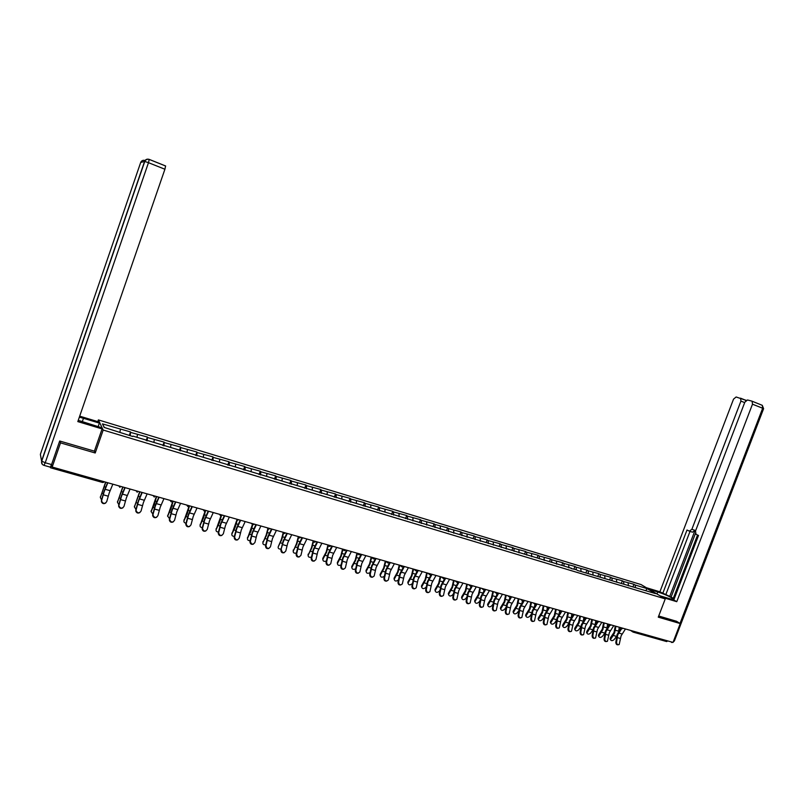 <?xml version="1.0" encoding="UTF-8"?>
<svg xmlns="http://www.w3.org/2000/svg" width="804" height="804" viewBox="0 0 804 804"><rect width="100%" height="100%" fill="white"/><g stroke="black" fill="none" stroke-linecap="round" stroke-linejoin="round"><path stroke-width="1.21" d="M97.786 421.628L98.379 419.909L641.059 584.568L665.26 598.89L103.183 430.05L98.379 419.909M104.359 427.487L102.46 423.889L104.168 427.426L132.771 436.502M102.46 423.889L130.539 431.939L129.313 435.456M130.218 435.728L130.539 431.939M130.851 432.482L147.423 437.054L146.207 440.552M147.182 440.843L147.423 437.054M147.775 437.597L164.117 442.11L162.9 445.577M163.956 445.898L164.117 442.11M164.508 442.652L180.619 447.094L179.403 450.552M180.518 450.883L180.619 447.094M181.041 447.657L196.92 452.029L195.704 455.456M196.9 455.818L196.92 452.029M197.372 452.592L213.03 456.903L211.824 460.31M213.08 460.692L213.03 456.903M213.522 457.476L228.959 461.727L227.753 465.114M229.08 465.516L229.482 462.31L228.959 461.727M229.482 462.31L244.697 466.491L243.501 469.858M244.888 470.27L245.26 467.084L244.697 466.491M245.26 467.084L260.265 471.204L259.069 474.551M260.516 474.983L260.858 471.797L260.265 471.204M260.858 471.797L275.651 475.857L274.466 479.184M275.973 479.636L276.274 476.46L275.651 475.857M276.274 476.46L290.867 480.46L289.681 483.767M291.249 484.239L291.52 481.073L290.867 480.46M291.52 481.073L305.912 485.013L304.726 488.299M306.354 488.792L306.585 485.626L305.912 485.013M306.585 485.626L320.786 489.515L319.61 492.782M321.288 493.294L321.499 490.138L320.786 489.515M321.499 490.138L335.499 493.968L334.323 497.214M336.062 497.736L336.233 494.591L335.499 493.968M336.233 494.591L350.052 498.369L348.876 501.595M350.665 502.138L350.805 499.003L350.052 498.369M350.805 499.003L364.443 502.721L363.267 505.937M365.106 506.49L365.227 503.364L364.443 502.721M365.227 503.364L378.674 507.033L377.508 510.228M379.398 510.791L379.488 507.676L378.674 507.033M379.488 507.676L392.744 511.294L391.588 514.47M393.528 515.052L393.588 511.937L392.744 511.294M393.588 511.937L406.673 515.505L405.548 518.59M407.507 519.263L407.538 516.158L406.673 515.505M407.538 516.158L420.452 519.675L419.366 522.64M421.336 523.424L421.336 520.339L420.452 519.675M421.336 520.339L434.08 523.796L433.034 526.65M435.014 527.545L434.994 524.459L434.08 523.796M434.994 524.459L447.567 527.876L446.552 530.62M448.542 531.625L448.501 528.55L447.567 527.876M448.501 528.55L460.903 531.916L459.898 534.64M461.938 535.655L461.858 532.59L460.903 531.916M461.858 532.59L474.109 535.906L473.104 538.62M475.184 539.645L475.084 536.59L474.109 535.906M475.084 536.59L487.174 539.866L486.169 542.559M488.289 543.594L488.169 540.549L487.174 539.866M488.169 540.549L500.098 543.775L499.103 546.459M501.264 547.504L501.123 544.469L500.098 543.775M501.123 544.469L512.892 547.645L511.897 550.318M514.098 551.333L513.937 548.338L512.892 547.645M513.937 548.338L525.555 551.474L524.57 554.137M526.801 555.082L526.62 552.177L525.555 551.474M526.62 552.177L538.087 555.273L537.102 557.906M539.373 558.79L539.172 555.976L538.087 555.273M539.172 555.976L550.499 559.021L549.514 561.654M551.805 562.468L551.594 559.735L550.499 559.021M551.594 559.735L562.77 562.74L561.795 565.353M564.117 566.116L563.895 563.453L562.77 562.74M563.895 563.453L574.93 566.418L573.955 569.021M635.461 587.553L635.14 585L647.079 588.608L655.481 593.593L577.473 570.458L576.317 569.724L576.066 567.132L574.93 566.418M576.066 567.132L586.96 570.056L585.985 572.649M588.377 573.363L588.116 570.78L586.96 570.056M588.116 570.78L598.879 573.664L597.905 576.237M600.327 576.971L600.045 574.388L598.879 573.664M600.045 574.388L610.668 577.232L609.703 579.795M612.156 580.528L611.864 577.955L610.668 577.232M611.864 577.955L622.346 580.769L621.381 583.312M623.864 584.056L623.552 581.493L622.346 580.769M623.552 581.493L633.914 584.267L632.949 586.799M635.14 585L633.914 584.267M576.317 569.724L571.131 568.549M132.992 436.11L571.493 568.277M136.961 437.306L137.494 434.482M153.845 442.401L154.348 439.587M170.528 447.426L170.991 444.622M187.01 452.391L187.453 449.597M203.311 457.305L203.713 454.511M219.412 462.159L219.783 459.375M235.331 466.953L235.672 464.179M251.069 471.697L251.381 468.933M266.626 476.39L266.908 473.626M282.003 481.023L282.254 478.269M297.209 485.606L297.43 482.862M312.243 490.138L312.434 487.395M327.107 494.621L327.278 491.887M341.811 499.053L341.951 496.329M356.353 503.435L356.463 500.711M370.724 507.766L370.815 505.053M384.945 512.138L385.015 509.354M399.015 516.66L399.055 513.595M412.934 520.891L412.954 517.796M426.703 525.042L426.693 521.957M440.321 529.143L440.29 526.067M453.798 533.203L453.737 530.137M467.134 537.223L467.054 534.157M480.33 541.203L480.219 538.147M493.385 545.132L493.254 542.087M506.299 549.021L506.148 545.986M519.082 552.871L518.912 549.846M531.745 556.69L531.544 553.665M544.268 560.458L544.047 557.443M556.659 564.197L556.418 561.192M568.93 567.885L568.669 564.89M581.081 571.543L580.789 568.559M593.101 575.172L592.799 572.197M605.01 578.759L604.678 575.785M616.789 582.307L616.447 579.342M628.457 585.825L628.095 582.87M667.752 640.919L666.647 641.572L633.441 632.185M645.773 590.669L647.079 588.608M665.26 598.89L658.265 617.16L680.244 623.572L676.285 621.14M680.244 623.572L673.018 642.406L52.19 467.044L60.521 442.873L95.224 452.994L103.183 430.05M60.039 441.105L60.521 442.873M50.33 467.184L51.697 464.732L52.19 467.044M119.876 432.16L120.439 429.326M95.224 452.994L94.44 451.004M618.175 644.768C616.708 644.969 615.924 644.145 615.834 642.285L616.557 642.205C616.738 644.275 617.613 645.049 619.18 644.537L621.09 635.874L625.452 628.969M616.557 642.205L617.713 634.929L621.512 628.849M620.829 628.467L617.11 634.507L615.834 642.285M610.276 639.311L610.387 637.833L614.045 632.376L615.271 626.095M615.944 626.286L614.638 632.788L613.201 635.431L616.557 636.366L614.095 639.602C612.437 640.949 611.211 640.969 610.417 639.642L610.065 638.798M613.201 635.431L610.417 639.642M619.271 627.401L618.557 631.833M649.18 589.362L657.762 591.965C665.019 594.367 670.074 596.628 672.918 598.729C673.521 599.513 672.134 599.422 668.767 598.437L660.084 595.824M662.998 597.553L676.767 601.683L673.802 599.955L698.505 535.474L695.993 534.278L695.51 531.012L744.856 402.151L747.529 399.98L751.8 401.106L762.272 405.316L762.654 408.251L752.484 404.191L752.122 401.246M697.55 535.012L673.159 598.668L674.084 599.211M695.41 533.554L671.099 597.05L673.29 598.337M671.099 597.05L659.893 591.804L733.529 399.136L736.132 396.985L745.097 400.02L745.64 400.834M646.376 587.704L659.893 591.804M676.767 601.683L752.484 404.191M746.273 400.271L745.097 400.02M744.685 402.603L740.926 401.106L691.872 529.303L689.37 531.142L686.998 530.017L662.737 593.463M740.926 401.106L740.584 398.211M676.476 621.261L658.717 616.005M672.275 642.195L668.345 641.089M691.872 529.303L695.028 530.359L669.652 596.618M695.028 530.359L692.515 532.188L689.601 531.223M690.023 531.354L665.893 594.417M78.239 420.351L101.515 427.678L102.098 428.904L77.817 421.597L164.91 169.242L148.479 162.679L45.225 462.762L51.577 464.561L59.687 441.004L94.39 451.144L102.098 428.904M82.249 421.819L83.465 418.301L79.345 417.155M83.465 418.301L99.364 423.105L98.812 421.939L79.696 416.15M98.138 426.653L99.364 423.105M149.273 159.413L165.594 165.966L164.91 169.242M51.577 464.561L50.3 467.144L44.059 465.385M606.407 641.532C604.93 641.733 604.136 640.909 604.045 639.039L604.759 638.949C604.95 641.049 605.834 641.823 607.442 641.27L609.352 632.597L613.703 625.653M604.759 638.949L605.945 631.642L609.733 625.522M609.04 625.17L605.352 631.23L604.045 639.039M594.528 638.265C593.02 638.466 592.226 637.632 592.136 635.753L592.849 635.662C593.04 637.803 593.945 638.567 595.573 637.974L597.503 629.291L601.834 622.296M592.849 635.662L594.055 628.326L597.854 622.145M595.03 620.376L597.141 621.854L593.473 627.914L592.136 635.753M582.518 634.959C581.001 635.17 580.197 634.326 580.106 632.436L580.81 632.346C581.011 634.517 581.935 635.281 583.593 634.647L585.523 625.944L589.855 618.919M580.81 632.346L582.046 624.979L585.845 618.738M585.101 618.497L581.473 624.567L580.106 632.436M570.398 631.622C568.85 631.833 568.046 630.989 567.956 629.09L568.649 628.989C568.86 631.2 569.815 631.964 571.493 631.281L573.433 622.567L577.754 615.492M568.649 628.989L569.915 621.592L573.724 615.281M573.182 615.191L569.353 621.18L567.956 629.09M558.147 628.256C556.589 628.467 555.765 627.622 555.685 625.703L556.368 625.602C556.589 627.854 557.554 628.607 559.272 627.884L561.212 619.16L565.524 612.045M556.368 625.602L557.664 618.175L561.494 611.784M560.689 611.663L557.112 617.763L555.685 625.703M598.578 636.075L598.668 634.587L602.327 629.1L603.573 622.788M604.236 622.979L602.91 629.512L598.709 636.386C599.493 637.743 600.729 637.733 602.417 636.376L604.769 633.25M607.593 624.165L606.899 628.366M586.769 632.808L586.85 631.311L590.488 625.783L591.754 619.452M592.417 619.643L591.061 626.195L586.88 633.09C587.654 634.487 588.9 634.487 590.618 633.11L592.849 630.115M595.784 620.909L595.131 624.869M574.83 629.512L574.9 628.004L578.538 622.447L579.825 616.085M580.468 616.266L579.101 622.859L574.93 629.763C575.704 631.19 576.96 631.21 578.699 629.813L580.81 626.949M583.865 617.613L583.252 621.321M562.78 626.175L562.84 624.668L566.458 619.07L567.765 612.678M568.408 612.859L567.021 619.472L562.86 626.396C563.624 627.874 564.89 627.904 566.659 626.487L568.649 623.753M571.825 614.296L571.242 617.743M550.609 622.819L550.66 621.291L554.257 615.653L555.594 609.241M556.227 609.412L554.81 616.065L550.67 622.989C551.423 624.517 552.7 624.557 554.499 623.12L556.368 620.527M559.664 610.939L559.112 614.115M545.775 624.849C544.187 625.07 543.363 624.216 543.283 622.286L543.966 622.185C544.197 624.467 545.182 625.221 546.931 624.447L548.871 615.713L553.162 608.548M543.966 622.185L545.283 614.718L549.132 608.236M547.534 606.96L548.328 608.176L544.74 614.306L543.283 622.286M538.308 619.412L538.348 617.884L541.936 612.206L543.293 605.764M543.916 605.935L542.479 612.618L538.358 619.552C539.102 621.12 540.389 621.18 542.218 619.723L543.966 617.281M547.373 607.553L546.861 610.447M533.273 621.412C531.675 621.633 530.831 620.778 530.761 618.839L531.424 618.728C531.675 621.05 532.68 621.804 534.459 620.969L536.399 612.236L540.68 605.03M531.424 618.728L532.781 611.231L536.66 604.628M535.715 604.618L532.238 610.819L530.761 618.839M525.886 615.985L525.906 614.437L529.494 608.728L530.871 602.256M531.474 602.427L530.027 609.13L525.916 616.085C526.65 617.693 527.947 617.763 529.806 616.286L531.424 613.995M534.951 604.146L534.489 606.729M520.65 617.934C519.022 618.165 518.168 617.301 518.098 615.341L518.761 615.231C519.022 617.603 520.047 618.336 521.856 617.452L523.796 608.718L528.067 601.462M518.761 615.231L520.138 607.703L524.077 600.96M523.153 601.101L519.615 607.291L518.098 615.341M513.334 612.507L513.344 610.96L516.912 605.211L518.309 598.709M518.912 598.879L517.434 605.613L513.354 612.578C514.068 614.236 515.374 614.316 517.274 612.819L518.761 610.688M522.409 600.699L521.997 602.96M507.887 614.417C506.239 614.658 505.384 613.784 505.314 611.824L505.967 611.703C506.239 614.115 507.294 614.849 509.123 613.894L511.073 605.171L515.334 597.864M505.967 611.703L507.374 604.136L511.394 597.201M510.399 597.472L506.852 603.734L505.314 611.824M506.218 595.292L504.721 602.055L500.661 609.03L500.651 607.442L504.208 601.663L505.626 595.121M500.379 608.166L500.661 609.03C501.364 610.738 502.681 610.829 504.61 609.321L505.967 607.352M510.078 597.392L509.374 599.131M494.993 610.869C493.324 611.11 492.45 610.236 492.39 608.256L493.033 608.136C493.324 610.598 494.4 611.321 496.269 610.296L498.209 601.583L502.45 594.226M493.033 608.136L494.47 600.538L498.651 593.262M497.515 593.814L493.968 600.136L492.39 608.256M493.395 591.674L491.877 598.467L487.827 605.442L487.827 603.894L491.375 598.065L492.812 591.503M487.566 604.578L487.827 605.442C488.52 607.201 489.847 607.311 491.817 605.784L493.033 603.995M496.932 593.684L496.631 595.261M481.968 607.281C480.269 607.533 479.395 606.658 479.335 604.658L479.968 604.528C480.269 607.04 481.375 607.754 483.274 606.658L485.204 597.955L489.445 590.548M479.968 604.528L481.435 596.9L485.666 589.483M484.51 590.086L480.933 596.498L479.335 604.658M474.862 601.854L474.873 600.307L478.4 594.437L479.867 587.845M480.44 588.005L478.893 594.839L474.873 601.814C475.546 603.623 476.883 603.754 478.882 602.206L479.958 600.618M483.998 590.066L483.757 591.322M468.802 603.653C467.084 603.915 466.189 603.03 466.129 601.02L466.762 600.889C467.084 603.452 468.209 604.146 470.139 602.98L472.069 594.287L476.29 586.84M466.762 600.889L468.26 593.221L472.471 585.754M471.365 586.307L467.777 592.829L466.129 601.02M461.767 598.216L461.777 596.679L465.295 590.779L466.782 584.146M467.345 584.307L465.767 591.171L461.777 598.156C462.431 600.015 463.777 600.166 465.817 598.588L466.732 597.211M470.953 586.337L470.752 587.332M455.496 599.985C453.757 600.256 452.853 599.372 452.793 597.342L453.416 597.211C453.757 599.824 454.913 600.508 456.863 599.261L458.803 590.588L463.003 583.081M453.416 597.211L454.943 589.513L459.144 581.995M458.109 582.458L454.471 589.111L452.793 597.342M448.531 594.538L448.552 593.01L452.049 587.071L453.556 580.418M454.109 580.568L452.511 587.463L448.542 594.447C449.175 596.367 450.531 596.528 452.612 594.94L453.376 593.784M457.767 582.538L457.617 583.282M442.059 596.277C440.28 596.558 439.366 595.674 439.316 593.623L439.919 593.483C440.301 596.156 441.476 596.829 443.456 595.493L445.386 586.84L449.567 579.292M439.919 593.483L441.486 585.754L445.667 578.187M444.723 578.538L441.024 585.362L439.316 593.623M435.155 590.829L435.175 589.312L438.652 583.322L440.19 576.639M440.733 576.79L439.115 583.714L435.175 590.709C435.788 592.679 437.155 592.86 439.275 591.252L439.858 590.337M444.451 578.649L444.351 579.171M428.472 592.538C426.673 592.829 425.748 591.945 425.688 589.875L426.291 589.724C426.693 592.447 427.889 593.101 429.899 591.684L431.818 583.061L435.989 575.453M426.291 589.724L427.879 581.965L432.049 574.337M431.235 574.498L427.437 581.563L425.688 589.875M421.638 587.071L421.658 585.573L425.125 579.543L426.693 572.83M427.215 572.971L425.567 579.935L421.668 586.92C422.251 588.95 423.628 589.151 425.788 587.523L426.2 586.88M414.733 588.749C412.914 589.061 411.97 588.166 411.919 586.076L412.502 585.925C412.934 588.709 414.171 589.342 416.191 587.835L418.11 579.232L422.271 571.574M412.502 585.925L414.13 578.126L418.281 570.448M417.668 570.277L413.698 577.734L411.919 586.076M407.97 583.272L408 581.784L411.447 575.714L413.035 568.971M413.557 569.111L411.879 576.106L408.01 583.091C408.563 585.181 409.95 585.402 412.161 583.744L412.382 583.392M400.854 584.92C398.995 585.242 398.05 584.347 397.99 582.237L398.573 582.086C399.035 584.93 400.291 585.543 402.342 583.925L404.261 575.373L408.392 567.654M398.573 582.086L400.231 574.247L404.362 566.519M403.729 566.418L399.809 573.855L397.99 582.237M394.161 579.433L394.191 577.965L397.628 571.855L399.236 565.071M399.749 565.212L398.05 572.237L394.211 579.232C394.734 581.372 396.131 581.604 398.392 579.935L398.412 579.895M386.824 581.051C384.935 581.392 383.97 580.488 383.92 578.357L384.483 578.197C384.985 581.101 386.272 581.694 388.342 579.975L390.252 571.463L394.372 563.694M384.483 578.197L386.181 570.327L390.302 562.549M389.719 562.378L385.769 569.935L383.92 578.357M380.202 575.553L380.081 574.448L383.649 567.946L385.297 561.132M385.789 561.272L384.061 568.327L380.262 575.312C380.604 577.403 381.95 577.744 384.292 576.327M372.644 577.131C370.724 577.493 369.739 576.589 369.689 574.438L370.242 574.267C370.785 577.242 372.091 577.805 374.182 575.986L376.091 567.513L380.191 559.695M370.242 574.267L371.981 566.368L376.071 558.529M375.508 558.368L371.579 565.976L369.689 574.438M366.091 571.624L365.991 570.488L369.528 563.996L371.197 557.152M371.659 557.363L369.92 564.378L366.162 571.363C366.353 573.403 367.639 573.825 370.031 572.629M358.313 573.172C356.353 573.553 355.358 572.649 355.308 570.468L355.85 570.297C356.423 573.332 357.77 573.875 359.87 571.945L361.78 563.514L365.86 555.644M355.85 570.297L357.619 562.358L361.689 554.469M361.137 554.308L357.227 561.966L355.308 570.468M351.82 567.654L351.75 566.488L355.247 559.996L356.946 553.122M357.378 553.413L355.629 560.378L351.901 567.363C351.971 569.353 353.207 569.855 355.619 568.86M343.821 569.172C341.831 569.574 340.806 568.669 340.755 566.458L341.288 566.287C341.911 569.383 343.278 569.905 345.388 567.845L347.298 559.473L351.358 551.544M341.288 566.287L343.097 558.308L347.147 550.358M346.614 550.207L342.725 557.926L340.755 566.458M337.399 563.644L337.358 562.448L340.806 555.956L342.534 549.052M342.936 549.393L341.177 556.338L337.499 563.323C337.449 565.262 338.635 565.825 341.047 565.011M329.168 565.122C327.138 565.544 326.102 564.639 326.052 562.398L326.565 562.227C327.238 565.383 328.635 565.875 330.745 563.704L332.665 555.393L336.705 547.403M326.565 562.227L328.414 554.207L332.444 546.207M331.921 546.057L328.052 553.825L326.052 562.398M322.816 559.584L322.796 558.358L326.213 551.876L327.962 544.941M328.404 545.062L326.565 552.258L322.927 559.232C322.786 561.132 323.911 561.755 326.313 561.102M314.344 561.021C312.284 561.473 311.228 560.569 311.178 558.298L311.681 558.117C312.404 561.343 313.821 561.815 315.942 559.524L317.861 551.263L321.881 543.223M311.681 558.117L313.57 550.067L317.58 542.007M317.067 541.866L313.218 549.685L311.178 558.298M308.073 555.484L311.449 547.745L313.228 540.78M313.661 540.901L311.791 548.127L308.203 555.102C307.962 556.961 309.037 557.634 311.419 557.132M299.369 556.881C297.269 557.363 296.184 556.458 296.133 554.157L296.626 553.966C297.4 557.262 298.847 557.695 300.957 555.283L302.897 547.092L306.897 538.992M296.626 553.966L298.555 545.876L302.535 537.755M302.053 537.615L298.214 545.504L296.133 554.157M293.158 551.333L296.525 543.574L298.334 536.569M298.746 536.69L296.847 543.946L293.309 550.921C292.988 552.73 294.003 553.464 296.354 553.102M284.224 552.69C282.093 553.202 280.988 552.308 280.918 549.986L281.4 549.795C282.244 553.132 283.722 553.524 285.812 550.991L287.762 542.861L291.731 534.7M286.857 533.323L283.048 541.263L280.918 549.966L283.36 541.635L287.329 533.464M283.48 533.213L281.742 539.725L278.244 546.71L281.42 539.353L283.078 533.102M278.244 546.71C277.862 548.469 278.827 549.243 281.129 549.011M268.908 548.449C266.797 549.011 265.662 548.147 265.511 545.846L265.973 545.655C266.918 548.921 268.415 549.293 270.456 546.75L272.455 538.59L276.405 530.369M266.003 545.524L268.003 537.353L271.943 529.112M271.491 528.982L267.702 536.982L265.531 545.715M262.838 542.881L266.154 535.082L267.792 528.962M268.174 529.092L266.456 535.454L262.988 542.489C262.596 544.177 263.501 544.971 265.722 544.861M253.411 544.147C251.32 544.77 250.155 543.936 249.923 541.665L250.386 541.464C251.401 544.67 252.918 545.001 254.938 542.469L256.968 534.268L260.898 525.997M250.426 541.223L252.466 533.022L256.386 524.721M255.943 524.6L252.185 532.65L249.974 541.434M247.421 538.579L252.366 524.69M254.134 524.359L252.687 524.801L250.999 531.132L247.562 538.218C247.16 539.836 248.014 540.65 250.144 540.65M237.753 539.806C235.672 540.469 234.487 539.685 234.175 537.434L234.607 537.223C235.713 540.358 237.25 540.66 239.23 538.137L241.3 529.906L245.2 521.565M234.667 536.881L236.758 528.63L240.647 520.268M240.225 520.158L236.487 528.268L234.225 537.092M231.823 534.238L236.768 520.319L238.054 520.027M237.14 520.349L235.371 526.761L231.954 533.896C231.542 535.454 232.356 536.278 234.386 536.379M221.904 535.404C219.854 536.127 218.628 535.374 218.236 533.152L218.658 532.941C219.844 535.997 221.401 536.268 223.341 533.755L225.462 525.484L229.331 517.083M218.728 532.479L220.859 524.198L224.718 515.776M224.316 515.665L220.597 523.836L218.296 532.7M216.045 529.836L221.01 515.806M221.391 515.766L219.552 522.339L216.165 529.534C215.753 531.012 216.517 531.856 218.447 532.047M205.884 530.941C203.844 531.725 202.588 531.012 202.116 528.821L202.528 528.6C203.784 531.585 205.362 531.826 207.271 529.323L209.432 521.012L213.271 512.54M202.598 528.037L204.769 519.706L208.608 511.223M208.226 511.113L204.538 519.354L202.186 528.258M200.085 525.384L205.09 511.173M205.472 511.042L203.553 517.866L200.196 525.112C199.784 526.53 200.497 527.374 202.327 527.655M189.674 526.439C187.654 527.273 186.367 526.6 185.814 524.429L186.277 523.535L186.206 524.208C187.533 527.122 189.131 527.334 191 524.841L193.211 516.48L197.03 507.957M186.277 523.535L188.498 515.173L192.307 506.62M191.945 506.52L188.277 514.811L185.885 523.766M183.945 520.881L189.01 506.409M189.402 506.168L187.372 513.344L184.036 520.65C183.634 521.997 184.297 522.841 186.015 523.203M173.272 521.866C171.272 522.761 169.945 522.138 169.322 519.987L169.765 518.982L169.704 519.756C171.091 522.6 172.709 522.781 174.548 520.299L176.8 511.907L180.588 503.314M169.765 518.982L172.036 510.57L175.815 501.957M175.473 501.867L171.835 510.218L169.383 519.213M167.604 516.329L172.77 501.455M173.151 501.214L170.991 508.761L167.684 516.128L169.523 518.68M156.69 517.233C154.7 518.198 153.343 517.615 152.629 515.495L153.061 514.369L153.001 515.253C154.458 518.027 156.087 518.178 157.896 515.706L160.197 507.274L163.956 498.611M153.061 514.369L155.373 505.927L159.122 497.244M158.8 497.153L155.192 505.575L152.69 514.61M151.082 511.716L156.348 496.46M156.619 496.54L154.428 504.128L151.152 511.555L152.83 514.088M139.906 512.54C137.926 513.575 136.539 513.042 135.745 510.942L136.147 509.706L136.097 510.691C137.615 513.394 139.273 513.515 141.052 511.063L143.393 502.58L147.122 493.857M136.147 509.706L138.509 501.224L142.228 492.47M141.926 492.39L138.348 500.872L135.806 509.957M134.368 507.043L139.635 491.736M139.896 491.817L134.419 506.922L135.936 509.434M122.932 507.786C120.962 508.902 119.545 508.409 118.67 506.329L118.701 505.244L119.002 506.078C120.58 508.701 122.238 508.791 123.997 506.359L126.389 497.837L130.087 489.043M119.032 504.992L121.444 496.46L125.133 487.646M124.851 487.566L121.303 496.118L118.701 505.244M117.444 502.319L122.721 486.963M122.962 487.033L117.484 502.239L118.851 504.711M105.746 502.972C103.796 504.168 102.349 503.726 101.374 501.656L101.716 500.209L101.696 501.394C103.324 503.957 105.002 504.018 106.731 501.595L109.183 493.033L112.841 484.169M101.716 500.209L104.178 491.646L107.826 482.752M107.575 482.681L104.048 491.304L101.404 500.47M100.319 497.545L105.605 482.129M105.826 482.189L100.339 497.495L101.555 499.907M634.266 631.462L633.18 632.135L632.406 630.939M102.48 482.44L50.521 467.767L102.48 482.44L103.093 481.415M51.094 466.481L52.129 466.772M621.381 628.788L620.648 627.612M609.512 625.442L608.769 624.256M597.523 622.055L596.769 620.869M585.412 618.638L584.649 617.442M573.232 615.221L572.398 613.985M560.82 611.703L560.026 610.487M535.424 604.497L534.901 603.392M522.962 601.02L522.138 599.784M510.118 597.422L509.244 596.146M497.053 593.714L496.209 592.468M483.897 590.005L483.033 588.739M470.591 586.257L469.727 584.98M457.144 582.458L456.27 581.181M443.557 578.629L442.672 577.342M427.748 573.121L429.859 574.78L428.924 573.453M415.939 570.84L415.025 569.534M401.899 566.88L400.965 565.564M387.709 562.87L386.764 561.544M373.357 558.83L372.393 557.494M358.845 554.73L357.87 553.383M344.172 550.589L343.187 549.243M328.042 544.961L329.359 546.439L328.333 545.042M314.324 542.177L313.309 540.801L314.354 542.197M299.138 537.896L298.113 536.509L299.168 537.916M283.782 533.565L282.747 532.168L283.812 533.585M268.255 529.183L267.199 527.776M251.491 523.334L252.567 524.771L251.471 523.334M220.567 515.726L219.462 514.289M203.211 509.696L204.316 511.163L203.171 509.686M186.729 505.043L187.845 506.52L186.689 505.033M171.162 501.796L170.006 500.319M154.298 497.043L153.132 495.555M136.097 490.741L137.243 492.249L136.047 490.721M118.811 485.857L119.967 487.375L118.751 485.837M103.113 482.48L104.44 481.797M618.678 633.049L622.055 633.994M617.08 637.552L620.457 638.497M610.387 637.833L610.738 638.677M618.678 631.17L615.321 630.236M740.514 398.171L744.785 399.879M752.041 401.196L762.272 405.316L763.609 408.683M680.013 623.422L762.654 408.251L763.579 408.754L674.486 640.687L673.641 640.768M656.989 593.985L657.762 591.965M140.66 162.529L40.371 454.371L41.567 461.034L144.589 161.403L140.67 162.478C141.534 160.599 143.001 159.936 145.072 160.478M149.172 159.403L149.212 159.393C147.052 158.76 145.504 159.433 144.589 161.403L148.479 162.679L149.212 159.393M165.664 166.016L149.283 159.443C147.263 158.911 145.765 159.564 144.78 161.413L41.687 461.235C41.245 463.275 42.009 464.652 43.969 465.355L45.225 462.762L41.567 461.034L42.14 464.149M606.909 629.753L610.316 630.708M605.301 634.286L608.708 635.23M595.02 626.427L598.457 627.381M593.402 630.979L596.849 631.934M583.011 623.06L586.488 624.035M581.392 627.643L584.87 628.607M570.88 619.663L574.388 620.648M569.252 624.266L572.77 625.241M558.629 616.236L562.177 617.231M556.991 620.859L560.539 621.844M604.799 633.1L601.472 632.175M598.668 634.587L599.02 635.431M606.99 627.894L603.593 626.939M592.92 629.793L589.634 628.879M586.85 631.311L587.191 632.165M595.181 624.577L591.754 623.623M580.91 626.447L577.674 625.542M574.9 628.004L575.232 628.859M583.262 621.231L579.805 620.266M568.79 623.07L565.584 622.185M562.84 624.668L563.162 625.512M571.172 617.844L567.724 616.869M556.539 619.663L553.383 618.789M550.66 621.291L550.971 622.145M558.931 614.407L555.524 613.442M546.248 612.769L549.825 613.774M544.599 617.422L548.187 618.417M544.167 616.226L541.052 615.361M538.348 617.884L538.65 618.738M546.559 610.929L543.202 609.985M533.735 609.271L537.363 610.286M532.087 613.944L535.715 614.949M531.665 612.749L528.6 611.894M525.906 614.437L526.208 615.291M534.057 607.422L530.751 606.487M521.103 605.734L524.761 606.759M519.444 610.427L523.102 611.442M519.032 609.231L516.017 608.387M513.344 610.96L513.635 611.814M521.424 603.874L518.168 602.96M508.329 602.156L512.027 603.191M506.671 606.879L510.369 607.904M506.269 605.673L503.304 604.849M500.651 607.442L500.932 608.306M508.661 600.297L505.465 599.392M495.425 598.548L499.163 599.593M493.756 603.291L497.495 604.337M493.375 602.085L490.45 601.281M487.827 603.894L488.098 604.749M495.766 596.668L492.621 595.784M482.39 594.89L486.169 595.955M480.712 599.673L484.49 600.719M480.34 598.467L477.475 597.663M474.873 600.307L475.134 601.171M482.742 593.01L479.646 592.146M469.214 591.201L473.033 592.277M467.526 596.005L471.345 597.07M467.174 594.799L464.36 594.015M461.777 596.679L462.029 597.543M469.566 589.322L466.531 588.468M455.898 587.483L459.757 588.558M454.21 592.307L458.059 593.372M453.868 591.091L451.104 590.327M448.552 593.01L448.783 593.875M456.26 585.583L453.285 584.739M442.441 583.714L446.341 584.799M440.743 588.568L444.642 589.644M440.411 587.352L437.708 586.598M435.175 589.312L435.396 590.176M442.813 581.805L439.888 580.98M428.833 579.905L432.773 581.001M427.125 584.779L431.075 585.875M426.813 583.573L424.17 582.83M421.658 585.573L421.879 586.438M429.215 577.986L426.351 577.182M415.085 576.056L419.065 577.171M413.367 580.96L417.356 582.066M413.075 579.744L410.482 579.021M408 581.784L408.201 582.659M415.477 574.126L412.673 573.342M401.186 572.167L405.206 573.292M399.467 577.091L403.487 578.217M399.186 575.875L396.653 575.172M394.191 577.965L394.382 578.83M401.578 570.227L398.844 569.463M387.136 568.227L391.206 569.373M385.407 573.192L389.478 574.317M385.146 571.976L382.664 571.282M380.242 574.096L380.423 574.971M387.538 566.287L384.865 565.544M372.925 564.257L377.036 565.403M371.187 569.242L375.307 570.388M370.945 568.026L368.533 567.353M366.132 570.197L366.302 571.061M373.347 562.308L370.734 561.574M358.564 560.227L362.725 561.393M356.815 565.252L360.976 566.408M356.594 564.026L354.242 563.373M351.871 566.247L352.021 567.111M358.986 558.277L356.453 557.564M344.042 556.167L348.243 557.343M342.283 561.212L346.494 562.378M342.082 559.986L339.791 559.353M337.449 562.247L337.6 563.122M344.474 554.197L342.012 553.504M329.359 552.057L333.61 553.242M327.59 557.132L331.851 558.308M327.409 555.906L325.188 555.293M322.876 558.217L323.007 559.092M329.801 550.077L327.409 549.403M314.505 547.896L318.806 549.102M312.736 553.001L317.037 554.197M312.565 551.775L310.414 551.182M308.133 554.137L308.254 555.011M314.957 545.916L312.635 545.263M299.49 543.695L303.842 544.911M297.711 548.83L302.063 550.036M297.56 547.604L295.48 547.021M293.229 550.006L293.329 550.881M299.952 541.705L297.701 541.072M284.304 539.444L288.696 540.67M282.516 544.599L286.917 545.826M282.385 543.373L280.375 542.821M284.777 537.444L282.606 536.831M268.938 535.142L273.39 536.389M267.149 540.338L271.591 541.574M267.028 539.102L265.099 538.569M262.918 541.605L262.988 542.489M269.42 533.132L267.33 532.539M253.401 530.791L257.903 532.057M251.602 536.017L256.104 537.263M251.501 534.781L249.642 534.268M247.501 537.343L247.562 538.218M253.893 528.771L251.883 528.208M237.682 526.389L242.235 527.665M235.873 531.645L240.426 532.911M235.803 530.419L234.014 529.916M231.904 533.022L231.954 533.896M238.185 524.359L236.255 523.816M221.783 521.947L226.386 523.233M219.964 527.223L224.567 528.509M219.914 525.997L218.206 525.514M216.135 528.65L216.165 529.534M222.296 519.897L220.457 519.384M205.693 517.434L210.357 518.741M203.864 522.751L208.527 524.047M203.844 521.525L202.216 521.072M200.176 524.238L200.196 525.112M206.226 515.384L204.467 514.892M189.422 512.882L194.136 514.198M187.583 518.228L192.297 519.545M187.583 516.992L186.036 516.57M184.036 519.766L184.036 520.65M189.955 510.821L188.287 510.359M172.95 508.269L177.724 509.605M171.101 513.655L175.875 514.982M171.121 512.419L169.664 512.007M167.704 515.243L167.684 516.128M173.503 506.198L171.925 505.756M156.288 503.605L161.112 504.962M154.428 509.022L159.262 510.359M154.479 507.786L153.102 507.404M151.182 510.671L151.152 511.555M156.85 501.525L155.363 501.113M139.424 498.892L144.308 500.259M137.564 504.329L142.449 505.686M137.625 503.093L136.348 502.741M134.469 506.038L134.419 506.922M139.996 496.802L138.61 496.41M122.359 494.108L127.303 495.495M120.479 499.585L125.434 500.962M120.58 498.349L119.384 498.018M117.555 501.354L117.484 502.239M122.942 492.008L121.655 491.646M105.083 489.274L110.088 490.671M103.203 494.782L108.208 496.179M103.314 493.545L102.219 493.244M100.43 496.611L100.339 497.495M105.686 487.164L104.5 486.832M666.647 641.572L633.381 632.185M632.778 631.914L630.547 630.406M621.663 628.869L623.02 628.286M621.02 628.587L618.829 627.1M609.794 625.522L611.161 624.929M609.141 625.241L606.99 623.753M597.804 622.145L599.171 621.542M585.684 618.728L587.061 618.125M585.031 618.437L582.95 616.959M573.443 615.271L574.83 614.668M572.78 614.98L570.739 613.512M561.081 611.784L562.468 611.181M560.418 611.482L558.408 610.035M548.589 608.256L549.986 607.653M547.916 607.955L545.946 606.517M535.966 604.698L537.374 604.095M535.293 604.397L533.364 602.96M523.213 601.101L524.62 600.487M522.54 600.799L520.64 599.362M510.319 597.462L511.746 596.849M509.646 597.161L507.786 595.734M497.294 593.794L498.721 593.171M496.621 593.483L494.802 592.066M484.129 590.076L485.566 589.463M483.465 589.774L481.676 588.357M470.822 586.327L472.27 585.704M468.41 584.608L470.631 586.287M457.375 582.528L458.833 581.905M455.004 580.82L457.185 582.488M443.778 578.699L445.255 578.066M441.446 576.991L443.597 578.659M430.039 574.82L431.517 574.187M416.15 570.91L417.638 570.267M413.909 569.212L415.98 570.87M402.1 566.941L403.608 566.307M399.93 565.262L401.94 566.9M387.9 562.941L389.417 562.297M385.799 561.272L387.739 562.9M373.548 558.891L375.076 558.247M371.528 557.242L373.388 558.85M359.026 554.8L360.574 554.147M357.137 553.182L358.875 554.76M344.353 550.66L345.901 550.006M342.635 549.082L344.202 550.619M329.499 546.469L331.067 545.815M314.485 542.238L316.072 541.574M299.299 537.946L300.897 537.293M283.943 533.615L285.551 532.962M268.405 529.233L270.033 528.57M267.219 527.776L268.285 529.203M220.698 515.776L221.803 515.595M219.492 514.299L220.587 515.756M204.417 511.193L205.392 511.083M187.945 506.54L188.809 506.48M171.272 501.837L172.056 501.807M170.056 500.329L171.182 501.817M153.182 495.565L154.318 497.063M672.717 599.251L672.918 598.729M671.501 642.456L672.787 642.346M673.089 642.225L674.405 640.868M598.709 636.386L598.357 635.542M586.88 633.09L586.538 632.235M574.93 629.763L574.599 628.909M562.86 626.396L562.539 625.542M550.67 622.989L550.358 622.135M538.358 619.552L538.057 618.698M525.916 616.085L525.625 615.231M513.354 612.578L513.063 611.713M474.873 601.814L474.611 600.96M461.777 598.156L461.536 597.292M448.542 594.447L448.31 593.583M435.175 590.709L434.954 589.845M421.668 586.92L421.447 586.056M408.01 583.091L407.809 582.227M394.211 579.232L394.02 578.357M380.262 575.312L380.081 574.448M366.162 571.363L365.991 570.488M351.901 567.363L351.75 566.488M337.499 563.323L337.358 562.448M322.927 559.232L322.796 558.358M308.203 555.102L308.083 554.227M293.309 550.921L293.209 550.047"/></g></svg>
